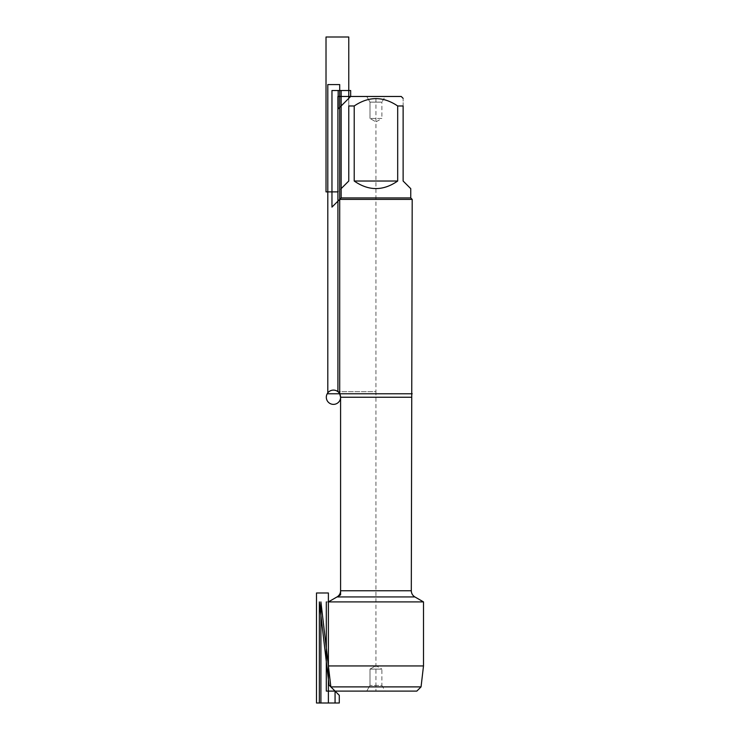 <?xml version="1.0" encoding="UTF-8"?>
<svg xmlns="http://www.w3.org/2000/svg" width="740" height="740" viewBox="0 0 740 740"><rect width="100%" height="100%" fill="white"/><g stroke="black" fill="none" stroke-linecap="round" stroke-linejoin="round"><path stroke-width="0.56" stroke-dasharray="3.7 2.78" d="M412.199 393.782L339.697 393.782M326.312 601.907L423.502 601.907M339.697 199.384L412.199 199.384M385.161 96.468L366.726 96.468L385.161 96.468L381.896 102.129L370 102.129L381.896 102.129L381.896 118.465L370 118.465L381.896 118.465L375.948 121.897L370 118.465L375.948 121.897M401.228 96.468L350.658 96.468L375.948 96.468L375.948 391.673L337.912 391.673L375.948 391.673L375.948 691.105L366.726 691.105L375.948 691.105M410.746 188.644L403.124 181.023L403.124 105.977C403.124 96.182 403.124 96.182 403.124 105.977L397.685 105.977C383.209 96.182 368.724 96.182 354.21 105.977L348.771 105.977C348.771 96.182 348.771 96.182 348.771 105.977L348.771 181.023L341.149 188.644M397.685 181.023C383.19 191.087 368.705 191.087 354.21 181.023L397.685 181.023L397.685 105.977M354.21 181.023L354.21 105.977M410.746 197.931L341.149 197.931M328.394 665.935L423.502 665.935M421.051 686.887L330.845 686.887M375.948 665.676L370 669.108L375.948 665.676L381.896 669.108L370 669.108L381.896 669.108L381.896 685.443L370 685.443L381.896 685.443L385.161 691.105M335.063 691.105L416.824 691.105M348.771 98.355L348.771 181.023L337.912 191.882M370 669.108L370 685.443L366.726 691.105L370 685.443L370 669.108M366.726 96.468L370 102.129L370 118.465L370 102.129L366.726 96.468L375.948 96.468M340.585 397.241L411.301 397.241M411.301 590.751L340.585 590.751"/><path stroke-width="1.11" d="M421.051 686.887L416.824 691.105L335.063 691.105L330.845 686.887L421.051 686.887L423.502 665.935L423.502 601.907L414.872 596.93L337.024 596.93L414.872 596.93C412.578 595.506 411.394 593.443 411.301 590.751L412.199 199.384L339.697 199.384L339.697 393.782L412.199 393.782M423.502 601.907L328.394 601.907L328.394 665.935L423.502 665.935M337.912 391.673L337.912 96.468L350.658 96.468L338.171 108.956L338.171 90.52L350.658 90.52L350.658 96.468L401.228 96.468L403.124 98.355M354.21 181.023C368.705 191.087 383.19 191.087 397.685 181.023L354.21 181.023L354.21 105.977C368.724 96.182 383.209 96.182 397.685 105.977L403.124 105.977C403.124 96.182 403.124 96.182 403.124 105.977L403.124 181.023L410.746 188.644L410.746 197.931L412.199 199.384M397.685 181.023L397.685 105.977M410.746 197.931L341.149 197.931L331.964 207.117L331.964 90.52L341.149 90.52L341.149 197.931L341.149 188.644L348.771 181.023L348.771 105.977C348.771 96.182 348.771 96.182 348.771 105.977L354.21 105.977M335.063 691.105L335.063 703L320.91 703L320.91 601.907L330.845 686.887L320.91 601.907L330.845 686.887L335.063 691.105L330.845 686.887L328.394 665.935M411.301 397.241L340.585 397.241L340.585 594.868L328.394 601.907L337.024 596.93C339.309 595.506 340.502 593.443 340.585 590.751L411.301 590.751M366.726 691.105L326.312 691.105L326.312 601.907M337.912 191.882L326.016 191.882L326.016 37L348.771 37L348.771 98.355L350.658 96.468M339.697 84.573L327.802 84.573L327.802 393.782L339.697 393.782L339.697 84.573M328.394 592.99L328.394 703L316.498 703L316.498 592.99L328.394 592.99M329.06 685.101L339.29 695.332L339.29 703L319.338 703L319.338 601.907L329.06 685.101M333.453 404.373A7.132 7.132 0 0 1 327.274 393.671A7.132 7.132 0 0 1 339.632 393.671A7.132 7.132 0 0 1 333.453 404.373M340.585 590.751L340.585 397.241L339.697 393.782M341.149 197.931L339.697 199.384"/></g></svg>
